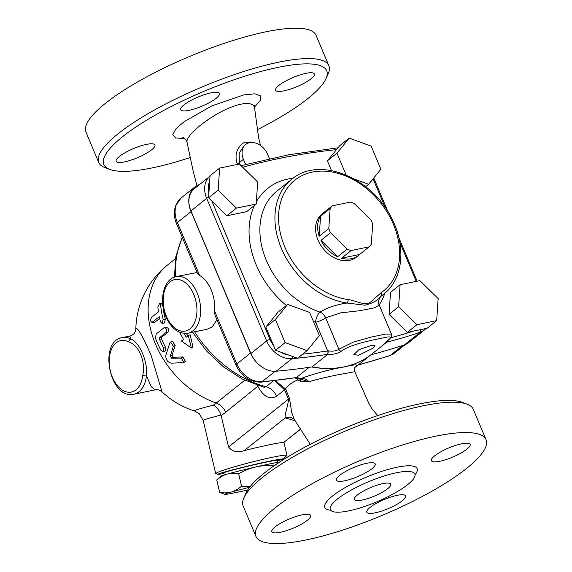 <?xml version="1.0" encoding="UTF-8"?>
<svg xmlns="http://www.w3.org/2000/svg" width="572" height="572" viewBox="0 0 572 572"><rect width="100%" height="100%" fill="white"/><g stroke="black" fill="none" stroke-linecap="round" stroke-linejoin="round"><path stroke-width="0.86" d="M187.123 142.778L187.108 142.693C184.234 135.028 217.339 109.281 240.948 104.154C249.428 102.667 253.975 103.954 254.583 108.015L254.597 108.087M250.336 142.571L245.838 142.135M245.831 142.113C243.357 142.678 241.248 144.215 239.511 146.711C235.871 151.544 235.099 157.186 237.216 163.656L237.516 164.414M190.24 157.536A120.878 28.607 -22.8 0 1 152.316 167.875A120.878 28.607 -22.8 0 1 109.903 169.455A120.878 28.607 -22.8 0 1 204.19 91.227A120.878 28.607 -22.8 0 1 326.047 78.593A120.878 28.607 -22.8 0 1 257.507 129.608M124.574 161.869A21.021 4.976 -22.8 0 1 116.145 161.275A21.021 4.976 -22.8 0 1 133.598 148.541A21.021 4.976 -22.8 0 1 154.905 144.981A21.021 4.976 -22.8 0 1 145.474 153.832A21.021 4.976 -22.8 0 1 124.574 161.869M183.962 104.89A21.021 4.976 -22.8 0 1 204.869 94.487A21.021 4.976 -22.8 0 1 219.448 93.436A21.021 4.976 -22.8 0 1 210.024 102.288A21.021 4.976 -22.8 0 1 189.125 110.325A21.021 4.976 -22.8 0 1 180.695 109.724A21.021 4.976 -22.8 0 1 183.962 104.89M305.97 73.33A21.021 4.976 -22.8 0 1 314.4 73.924A21.021 4.976 -22.8 0 1 304.976 82.776A21.021 4.976 -22.8 0 1 284.077 90.819A21.021 4.976 -22.8 0 1 275.647 90.219A21.021 4.976 -22.8 0 1 285.07 81.367A21.021 4.976 -22.8 0 1 305.97 73.33M310.267 444.322L294.28 419.419L291.691 412.419L289.468 398.234L285.578 388.981C287.923 385.299 291.985 382.282 297.762 379.93L300.55 381.395L308.873 381.674C321.157 378.278 332.568 375.682 343.114 373.881L354.776 371.693L368.847 403.382L371.678 408.422L377.692 415.594M467.038 404.147L462.119 402.302A120.878 28.607 157.2 0 0 345.66 427.784A120.878 28.607 157.2 0 0 245.974 493.164L243.851 497.962A124.818 29.544 -22.8 0 1 346.782 430.451A124.818 29.544 -22.8 0 1 467.038 404.147A124.818 29.544 -22.8 0 1 473.294 409.323L486.057 439.682A124.818 29.544 -22.8 0 1 430.094 492.235A124.818 29.544 -22.8 0 1 305.991 539.968A124.818 29.544 -22.8 0 1 255.934 536.414A124.818 29.544 -22.8 0 1 359.545 460.817A124.818 29.544 -22.8 0 1 486.057 439.682M326.047 78.593L328.178 73.795A124.818 29.544 157.2 0 0 328.85 65.701A124.818 29.544 157.2 0 0 202.338 86.837A124.818 29.544 157.2 0 0 98.727 162.441A124.818 29.544 157.2 0 0 104.983 167.617L109.903 169.455M328.85 65.701L316.087 35.342A124.818 29.544 157.2 0 0 189.575 56.471A124.818 29.544 157.2 0 0 85.964 132.075L98.727 162.441M255.934 536.414L243.172 506.056A124.818 29.544 -22.8 0 1 243.851 497.962M348.698 510.889A45.853 10.854 157.2 0 0 394.287 493.357A45.853 10.854 157.2 0 0 414.85 474.045A45.853 10.854 157.2 0 0 368.375 481.81A45.853 10.854 157.2 0 0 330.309 509.588A45.853 10.854 157.2 0 0 348.698 510.889M375.246 512.812A21.021 4.976 157.2 0 0 396.153 504.776A21.021 4.976 157.2 0 0 405.577 495.924A21.021 4.976 157.2 0 0 384.27 499.485A21.021 4.976 157.2 0 0 366.816 512.219A21.021 4.976 157.2 0 0 375.246 512.812M280.294 532.325A21.021 4.976 157.2 0 0 301.201 524.281A21.021 4.976 157.2 0 0 310.625 515.429A21.021 4.976 157.2 0 0 289.318 518.99A21.021 4.976 157.2 0 0 271.864 531.724A21.021 4.976 157.2 0 0 280.294 532.325M344.844 480.773A21.021 4.976 157.2 0 0 365.751 472.737A21.021 4.976 157.2 0 0 375.175 463.885A21.021 4.976 157.2 0 0 353.868 467.446A21.021 4.976 157.2 0 0 336.415 480.173A21.021 4.976 157.2 0 0 344.844 480.773M439.796 461.268A21.021 4.976 157.2 0 0 460.696 453.224A21.021 4.976 157.2 0 0 470.127 444.373A21.021 4.976 157.2 0 0 448.82 447.933A21.021 4.976 157.2 0 0 431.367 460.667A21.021 4.976 157.2 0 0 439.796 461.268M365.672 186.672L368.633 184.306L380.888 169.24L371.178 146.139L349.213 138.109L336.958 153.174L346.124 174.989M354.561 179.158L368.633 184.306M331.467 170.556L327.377 160.825L336.958 153.174M327.377 160.825L339.632 145.76L349.213 138.109M379.236 305.09L391.434 334.105L385.492 334.098L370.949 337.137L353.11 342.213L338.838 349.242L325.618 317.796A7.886 5.741 53.8 0 0 320.013 312.133A73.573 54.848 -128.6 0 1 264.557 255.806A73.573 54.848 -128.6 0 1 276.769 191.241L291.82 179.222A73.573 54.848 51.4 0 0 282.146 250.107A73.573 54.848 51.4 0 0 347.047 303.024C335.957 304.676 326.941 307.707 320.013 312.133A7.886 3.418 -71.2 0 0 315.615 322.208A7.886 1.866 157.2 0 0 325.618 317.796L340.79 312.841L359.752 310.718L374.503 307.822L379.229 305.062C377.549 302.373 379.293 297.483 381.553 295.874L381.217 296.003M362.312 500.014A19.705 4.662 -22.8 0 1 354.411 499.449A19.705 4.662 -22.8 0 1 370.77 487.516A19.705 4.662 -22.8 0 1 390.748 484.177A19.705 4.662 -22.8 0 1 381.91 492.478A19.705 4.662 -22.8 0 1 362.312 500.014M355.019 367.353C359.416 364.257 355.698 364.135 343.872 366.988C330.001 369.412 315.751 373.23 301.122 378.428C304.426 378.471 307.007 379.551 308.873 381.674L299.549 378.857A5.255 2.724 -81.3 0 0 299.699 378.893A2.631 1.444 -77.7 0 1 300.55 381.395M296.346 378.321L297.762 379.93A2.631 1.266 128.9 0 0 298.105 378.635M274.932 380.73L284.599 389.875A10.51 2.488 157.2 0 0 285.578 388.981L275.246 380.695M216.917 319.741L212.248 326.827L206.885 329.308L187.888 333.211A28.907 18.011 -101.6 0 0 199.714 301.272A28.907 18.011 -101.6 0 0 176.255 276.583C163.377 278.85 158.766 300.643 165.966 316.845C171.271 328.664 178.578 334.12 187.888 333.211M237.201 163.663A2.631 0.586 157.9 0 0 239.353 162.562L239.125 153.26L244.037 145.817L245.681 144.494A15.766 11.755 51.4 0 0 243.443 159.302L245.61 164.457M269.426 158.666L267.603 154.333A15.766 11.755 51.4 0 0 245.681 144.494M236.022 365.186L214.915 314.972L214.586 311.032A28.907 18.011 78.4 0 0 199.642 275.49L197.676 273.967L176.562 223.738C174.617 219.083 173.945 214.464 174.553 209.888L175.482 206.042L181.095 197.991L194.787 187.058A26.14 19.484 51.4 0 0 191.069 211.604L250.529 353.046L236.837 363.971A5.255 1.244 157.2 0 0 236.022 365.186C241.491 376.469 249.821 382.132 261.011 382.16L296.382 377.577A893.421 666.022 -128.6 0 1 262.126 381.688A5.255 3.146 84.8 0 1 261.011 382.16M176.255 276.583L197.061 272.508M311.618 366.952A112.991 84.234 51.4 0 0 343.872 366.988A112.991 84.234 51.4 0 0 370.928 354.79L358.151 365.007A112.991 84.234 -128.6 0 1 355.083 367.31M294.823 378.021L299.707 378.893A5.255 2.724 -81.3 0 0 299.707 378.893A5.255 2.724 -81.3 0 0 301.122 378.428A112.991 84.234 -128.6 0 1 296.382 377.577L309.245 367.31M157.858 306.992L159.767 303.26L160.596 304.805A86.715 64.643 51.4 0 0 163.227 319.505L161.947 323.294L160.489 321.693A86.715 64.643 -128.6 0 1 159.331 316.766L151.837 322.458L154.676 322.372L152.488 322.229C150.393 322 150.1 320.363 151.609 317.324L158.451 311.862A86.715 64.643 -128.6 0 1 157.858 306.992M159.767 303.26L162.019 303.768L162.827 305.248A84.084 62.684 51.4 0 0 165.38 319.498L164.064 323.216L161.947 323.294M159.681 318.382L154.676 322.372M165.866 332.625C166.981 329.594 166.373 327.963 164.035 327.735L156.106 334.062L155.527 338.345A86.715 64.643 51.4 0 0 160.968 350.364L163.335 351.794L163.706 348.184A86.715 64.643 -128.6 0 1 159.516 339.303L159.702 337.544L165.866 332.625L167.896 332.253L161.733 337.173L161.533 338.903A84.084 62.684 51.4 0 0 165.594 347.504L165.172 351.051L163.335 351.794M166.659 327.284L164.035 327.735M166.123 327.513C168.44 327.692 169.033 329.272 167.896 332.253M173.352 346.217L170.635 342.063L169.827 342.964L165.887 355.098C165.551 359.459 167.353 362.147 171.271 363.17L183.934 362.598L181.295 358.122L171.629 358.229L170.284 356.206L173.352 346.217L175.175 345.424L172.008 355.255L173.316 357.214L182.876 356.971L185.421 361.318L183.934 362.598M170.635 342.063L172.544 341.398L175.175 345.424M184.134 333.426A86.715 64.643 51.4 0 0 186.257 337.18L188.317 335.535L191.355 348.012L181.467 341.005L183.526 339.36A86.715 64.643 -128.6 0 1 179.679 332.311M188.317 335.535L190.118 334.713L192.964 346.897L191.355 348.012M186.393 333.426A84.084 62.684 51.4 0 0 187.816 335.928M227.063 474.145C223.802 475.01 220.377 476.955 216.774 479.979L220.57 476.319A31.532 1.123 -13.2 0 1 227.063 474.145A31.532 1.123 -13.2 0 1 255.541 467.024C250.322 468.168 244.687 470.42 238.638 473.788C234.148 473.058 230.294 473.173 227.063 474.145M279.701 462.062L273.731 465.737C266.795 465.343 260.732 465.772 255.541 467.024A31.532 1.123 -13.2 0 1 279.629 462.069M249.578 487.315A31.532 1.123 166.8 0 0 231.274 492.042A31.532 1.123 166.8 0 0 224.81 494.351A31.532 1.123 166.8 0 0 226.948 494.201A31.532 1.123 166.8 0 0 247.683 490.011M224.81 494.351L219.691 492.392C224.181 493.128 228.042 493.007 231.274 492.042C234.527 491.176 237.952 489.232 241.556 486.207L250.436 486.229M216.774 479.979L219.691 492.392M238.638 473.788L241.556 486.207M224.238 474.967L223.759 472.944A27.592 0.987 -13.2 0 1 250.393 465.665A27.592 0.987 -13.2 0 1 277.477 460.31L277.949 462.333M370.935 219.941L354.268 203.56A27.592 20.571 51.4 0 0 350.343 202.123L332.332 205.82A27.592 20.571 51.4 0 0 330.144 208.515L328.8 228.593A27.592 20.571 51.4 0 0 330.537 232.725L347.204 249.106A27.592 20.571 51.4 0 0 351.129 250.536L369.14 246.839A27.592 20.571 51.4 0 0 371.328 244.151L372.665 224.067A27.592 20.571 51.4 0 0 370.935 219.941M325.225 211.497A27.592 20.571 51.4 0 0 323.938 212.419A27.592 20.571 51.4 0 0 322.751 213.47L332.332 205.82M351.129 250.536L341.548 258.194A27.592 20.571 51.4 0 0 358.372 255.541A27.592 20.571 51.4 0 0 359.559 254.49L369.14 246.839M359.559 254.49L341.548 258.194M330.537 232.725L320.956 240.376A27.592 20.571 51.4 0 0 337.623 256.757L347.204 249.106M337.623 256.757L320.956 240.376M330.144 208.515L320.563 216.166A27.592 20.571 51.4 0 0 319.226 236.243L328.8 228.593M319.226 236.243L320.563 216.166M358.372 255.541L356.32 257.178A27.592 20.571 -128.6 0 1 349.492 260.332A27.592 20.571 -128.6 0 1 320.742 245.252A27.592 20.571 -128.6 0 1 320.699 215.115A27.592 20.571 -128.6 0 1 321.886 214.064L323.938 212.419M436.679 320.642L427.098 328.292L407.336 332.353L416.916 324.696L436.679 320.642L438.145 298.605L419.855 280.63L400.1 284.692L398.627 306.721L416.916 324.696M407.336 332.353L389.046 314.371L398.627 306.721M389.046 314.371L390.519 292.342L400.1 284.692M307.092 350.622L297.512 358.272L275.547 350.243L265.837 327.141L275.418 319.491L285.128 342.592L307.092 350.622L319.355 335.557L309.645 312.455L287.673 304.426L275.418 319.491M275.547 350.243L285.128 342.592M265.837 327.141L278.092 312.076L287.673 304.426M256.213 204.04L246.632 211.69L226.869 215.751L208.58 197.776L210.053 175.74L219.634 168.089L218.161 190.126L236.45 208.101L256.213 204.04L257.679 182.003L239.389 164.028L219.634 168.089M226.869 215.751L236.45 208.101M208.58 197.776L218.161 190.126M341.241 351.244A2.631 1.909 -126.9 0 1 338.838 349.242C336.093 351.051 332.597 351.58 328.357 350.843L327.813 354.282C333.24 354.626 337.716 353.618 341.241 351.244C350.35 344.201 373.394 339.854 383.855 337.745C391.827 335.807 392.528 337.244 385.95 342.063C383.519 344.201 383.776 344.244 386.715 342.185L387.165 342.092A2.631 1.666 -104.7 0 0 387.83 340.526M387.358 340.926L386.715 342.178M297.719 358.115A893.421 666.022 51.4 0 0 327.227 354.404A2.631 1.609 -98.6 0 0 327.699 350.943A890.797 664.063 -128.6 0 1 302.638 354.182M327.227 354.404L327.806 354.282M328.357 350.843L327.699 350.943L315.615 322.208A81.46 60.725 51.4 0 1 313.406 321.421M387.165 342.092A893.421 666.022 51.4 0 0 420.148 332.325L404.411 344.895A23.652 17.632 51.4 0 0 408.608 342.635L424.345 330.065A23.652 17.632 51.4 0 1 420.148 332.325A2.631 1.687 -108.3 0 0 420.62 329.622M404.411 344.895A893.421 666.022 -128.6 0 1 370.921 354.79L386.672 342.213M370.921 354.79A112.991 84.234 51.4 0 1 312.019 366.895L327.77 354.318M358.558 355.262L353.825 354.597L358.994 349.642L370.513 345.71L374.975 345.717L373.101 348.162L358.558 355.262M381.224 296.003C377.913 300.264 372.508 303.339 365.007 305.226L347.047 303.024A2.631 1.373 -81.8 0 0 348.076 299.564A70.949 52.889 -128.6 0 1 279.408 207.422A70.949 52.889 -128.6 0 1 367.489 189.325A70.949 52.889 -128.6 0 1 381.038 292.792A2.631 1.752 55.6 0 1 381.224 296.003A73.573 54.848 51.4 0 0 383.648 294.208C403.088 279.272 406.385 246.911 391.984 219.026C372.651 177.549 318.947 155.591 291.82 179.222M381.038 292.792L369.977 302.581C363.728 305.798 355.305 300.336 348.076 299.564M273.545 345.474A21.021 15.673 -128.6 0 1 270.034 339.446A2.631 0.622 -22.8 0 0 266.652 340.955L206.707 198.348A23.652 17.632 51.4 0 1 210.024 176.183L194.33 188.717A23.652 17.632 51.4 0 0 190.962 210.918L206.707 198.348A2.631 0.622 -22.8 0 1 208.616 197.311M312.019 366.895A893.421 666.022 -128.6 0 1 276.197 371.235L291.935 358.665A23.652 17.632 51.4 0 1 266.652 340.955L250.908 353.525L190.962 210.918M250.908 353.525A23.652 17.632 51.4 0 0 276.197 371.235M257.65 385.571L257.958 386.522C263.52 396.746 269.719 399.992 276.562 396.26L284.584 389.854A10.51 2.86 155.4 0 0 285.521 388.86M300.379 429.35L283.683 442.506C281.617 442.034 262.884 445.881 244.23 450.614C237.523 452.895 232.296 451.687 228.543 446.997L221.114 415.436A84.942 52.931 -101.6 0 0 225.711 412.276L258.365 385.807M221.114 415.436L221.007 415.036C219.441 410.374 216.895 407.064 213.37 405.098A43.179 1.537 166.8 0 0 194.48 410.968L199.335 413.799L203.182 420.399A36.787 1.316 -13.2 0 1 221.007 415.036M225.711 412.276A13.142 9.795 51.4 0 0 216.216 403.06A73.466 45.774 78.4 0 1 213.37 405.098M273.416 380.902L266.094 386.743L264.207 387.33L242.549 379.179L223.516 366.924L206.556 351.008L192.535 332.26M161.998 391.791L151.122 355.362C142.228 335.142 137.13 326.362 135.829 329.029C135.478 332.69 133.483 335.028 129.823 336.057L131.009 339.082A2.631 1.83 118 0 0 128.729 341.934C138.817 344.83 145.953 361.804 142.757 375.296A2.631 0.951 6.4 0 0 146.439 375.783C148.091 362.312 139.711 342.378 131.009 339.082A28.907 18.011 -101.6 0 0 122.286 337.602C97.848 341.563 109.895 400.221 133.919 394.222A28.907 18.011 -101.6 0 0 146.439 375.783L151.33 386.786L155.176 389.854C157.15 389.239 159.416 389.882 161.976 391.777A84.084 84.084 0 0 0 194.48 410.968M255.105 360.61A23.652 17.632 -128.6 0 1 250.529 353.046M199.607 184.506A26.14 19.484 51.4 0 0 194.787 187.058M284.599 389.875L288.481 399.127C288.045 406.477 284.37 414.521 285.206 417.889A10.51 9.459 128.6 0 1 294.029 419.233A10.51 9.459 128.6 0 1 294.051 419.247L294.408 419.583M244.23 450.614L285.206 417.889L295.131 420.792M218.175 474.345L215.715 473.63C216.009 472.679 221.857 470.513 233.262 467.138C247.09 463.134 260.389 459.788 273.173 457.107C281.996 455.319 286.601 454.74 286.987 455.362L283.111 459.059C283.419 458.565 279.286 459.194 270.72 460.939C250.071 465.122 214.822 474.116 218.175 474.345L223.917 473.602M277.627 460.961L283.111 459.059M254.519 107.057L260.181 100.55L260.517 95.881L254.94 93.801L243.651 94.938L211.69 105.97L184.098 121.679L175.897 128.879L172.801 134.599L175.611 138.002L184.484 138.374M415.036 474.753A50.057 11.848 157.2 0 0 366.402 477.127A50.057 11.848 157.2 0 0 330.68 510.21M242.671 167.253A890.797 664.063 -128.6 0 1 336.479 149.635M379.172 304.926A81.46 60.725 51.4 0 0 384.87 293.193M293.078 178.257A81.46 60.725 51.4 0 0 256.363 201.737M254.44 205.455A81.46 60.725 51.4 0 0 286.358 305.477M300.071 381.252A2.631 1.437 106.7 0 0 299.485 378.857M276.562 396.26A13.142 9.795 51.4 0 0 266.094 386.743A102.481 76.398 -128.6 0 1 194.602 331.832M240.326 164.95L239.353 162.562L243.443 159.302M199.642 275.49L177.384 222.529A5.255 1.244 157.2 0 0 176.562 223.738M175.74 276.705A102.481 76.398 -128.6 0 1 182.404 237.637M402.738 345.445L390.34 355.348A5.255 3.375 71.7 0 1 389.646 355.727L394.537 353.088A23.652 17.632 -128.6 0 1 390.34 355.348A893.421 666.022 -128.6 0 1 358.351 364.85A112.991 84.234 -128.6 0 1 358.151 365.007L354.712 367.596M162.827 305.248L160.596 304.805M165.38 319.498L163.227 319.505M165.594 347.504L163.706 348.184M161.533 338.903L159.516 339.303M161.733 337.173L159.702 337.544M182.876 356.971L181.295 358.122M173.316 357.214L171.629 358.229M172.008 355.255L170.284 356.206M208.887 193.243A21.021 15.673 -128.6 0 1 209.667 181.46M288.788 355.083A21.021 15.673 -128.6 0 1 281.145 352.288M270.034 339.446L211.812 200.951M414.042 330.973A890.797 664.063 -128.6 0 1 390.612 337.83M373.101 178.814L385.163 207.514M399.828 242.392L416.216 281.381M297.211 358.165A893.421 666.022 51.4 0 1 291.935 358.665A2.631 1.573 -95.2 0 0 292.721 356.52M244.737 380.28L216.216 403.06A84.084 62.684 -128.6 0 1 153.353 338.56A84.084 62.684 -128.6 0 1 167.424 265.115A84.084 84.084 0 0 0 135.836 328.95M275.132 371.299L262.126 381.688A23.652 17.632 -128.6 0 1 236.837 363.971L214.586 311.032M191.069 211.604L177.384 222.529A26.14 19.484 -128.6 0 1 181.095 197.991M228.543 446.997L288.481 399.127A10.51 2.488 157.2 0 0 289.468 398.234M300.307 429.229L283.683 442.506M166.373 316.245A26.276 16.373 78.4 0 1 178.335 279.465A26.276 16.373 78.4 0 1 195.474 320.227A26.276 16.373 78.4 0 1 166.373 316.245M142.757 375.296A26.276 16.373 78.4 0 1 123.395 390.69A26.276 16.373 78.4 0 1 109.416 357.436A26.276 16.373 78.4 0 1 128.729 341.934M260.489 145.495L258.594 137.566L254.583 108.015L254.919 104.926M182.797 137.423C182.897 136.644 187.544 141.07 187.108 142.693L193.315 171.772L196.968 185.621M414.75 473.544L414.85 474.045M241.077 165.687L288.731 154.762L337.973 147.798M381.553 295.874L383.648 294.208M355.255 367.074C355.226 366.166 353.818 370.198 354.776 371.693M426.004 328.514L424.345 330.065M417.152 281.188L398.82 237.566M388.052 211.947L373.773 177.985M391.434 334.105L391.484 336.35C390.569 337.752 392.156 336.837 386.114 341.942L385.013 342.857M175.432 258.723L167.424 265.115M174.489 277.084L175.697 257.157L182.239 237.23M389.646 355.727L357.514 365.272M405.105 344.644L394.537 353.088M129.823 336.05L122.286 337.602M155.191 389.854L133.919 394.222M203.182 420.399L215.708 473.63M283.955 442.463L286.994 455.362"/></g></svg>
